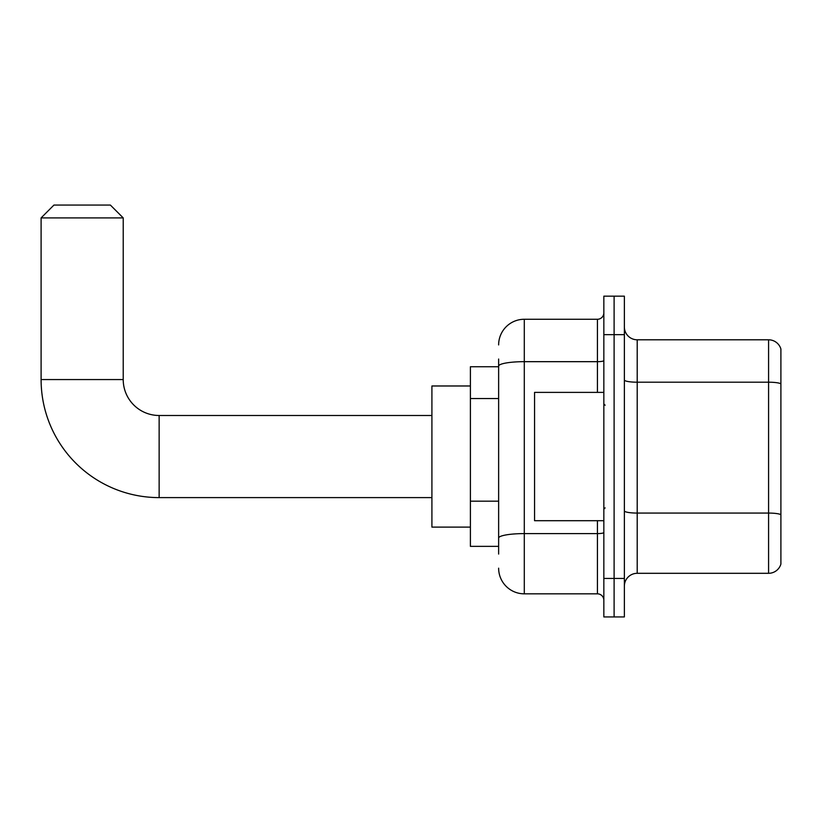 <?xml version="1.0" encoding="UTF-8"?>
<svg xmlns="http://www.w3.org/2000/svg" width="822" height="822" viewBox="0 0 822 822"><rect width="100%" height="100%" fill="white"/><g stroke="black" fill="none" stroke-linecap="round" stroke-linejoin="round"><path stroke-width="1.23" d="M498.635 366.735L470.4 366.735L470.4 546.363L498.635 546.363M498.635 554.059L498.635 359.039M603.841 578.441L603.841 616.932L614.106 616.932L614.106 578.441L614.106 616.932L624.371 616.932L624.371 578.441L614.106 578.441L614.106 334.657L614.106 578.441L603.841 578.441L603.841 334.657L614.106 334.657L614.106 296.167L614.106 334.657L624.371 334.657L624.371 578.441M624.371 334.657L624.371 296.167L603.841 296.167L603.841 334.657M498.635 344.921A25.657 25.657 0 0 1 524.292 319.265L524.292 593.833L597.43 593.833L597.43 520.696M524.292 319.265L597.43 319.265A6.412 6.412 0 0 0 603.841 312.843M498.635 390.84L498.635 366.129A25.657 4.459 180 0 1 524.292 361.67L597.43 361.67L597.43 319.265M603.841 600.245A6.412 6.412 0 0 0 597.43 593.833M524.292 593.833A25.657 25.657 0 0 1 498.635 568.177M624.371 586.137A12.833 12.833 0 0 1 637.204 573.304L768.58 573.304L768.58 339.794L637.204 339.794A12.833 12.833 0 0 1 624.371 326.961A12.833 12.833 0 0 0 637.204 339.794L637.204 573.304M780.9 349.031A12.833 12.833 0 0 0 768.58 339.794A12.833 12.833 0 0 1 780.9 349.031L780.9 564.067A12.833 12.833 0 0 1 768.58 573.304M431.91 497.608L159.139 497.608A118.039 118.039 0 0 1 41.1 379.569L41.1 217.902L53.933 205.068L110.384 205.068L123.218 217.902L41.1 217.902M159.139 497.608L159.139 415.49A35.921 35.921 0 0 1 123.218 379.569L123.218 217.902M470.4 385.98L431.91 385.98L431.91 527.118L470.4 527.118M603.841 392.392L534.557 392.392L534.557 520.696L603.841 520.696M498.635 398.547L470.4 398.547M498.635 501.184L470.4 501.184M603.841 532.481A6.412 1.11 0 0 1 597.43 533.601L524.292 533.601A25.657 4.459 180 0 0 498.635 538.05M597.43 392.392L597.43 361.67A6.412 1.11 0 0 0 603.841 360.56M780.9 383.802A12.833 2.23 180 0 0 768.58 382.199L637.204 382.199A12.833 2.23 0 0 1 624.371 379.97M780.9 514.675A12.833 2.23 180 0 0 768.58 513.072L637.204 513.072A12.833 2.23 -0 0 1 624.371 510.842M41.1 379.569L123.218 379.569M431.91 415.49L159.139 415.49M605.126 405.225L603.841 403.941M605.126 507.873L603.841 509.157"/></g></svg>
